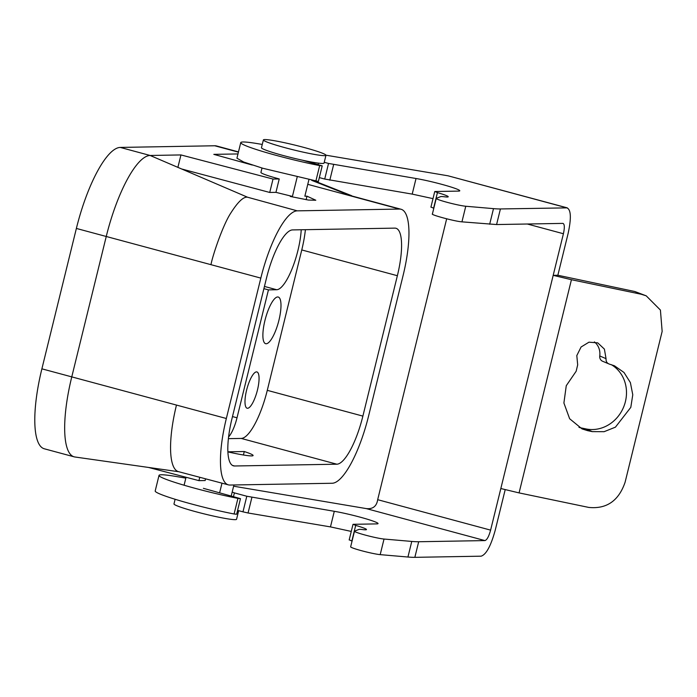<?xml version="1.0" encoding="UTF-8"?>
<svg xmlns="http://www.w3.org/2000/svg" width="697" height="697" viewBox="0 0 697 697"><rect width="100%" height="100%" fill="white"/><g stroke="black" fill="none" stroke-linecap="round" stroke-linejoin="round"><path stroke-width="1.05" d="M325.961 155.3L324.053 163.098A32.219 2.483 -166.2 0 1 283.435 155.57A32.219 2.483 -166.2 0 1 261.462 147.72L263.379 139.923A32.219 2.483 -166.2 0 1 303.997 147.45A32.219 2.483 -166.2 0 1 325.961 155.3A32.219 2.483 -166.2 0 1 285.352 147.773A32.219 2.483 -166.2 0 1 263.379 139.923M279.236 178.946L275.942 192.355L269.73 192.459L273.024 179.051L279.236 178.946A26.852 2.065 -166.2 0 1 260.931 172.403L262.002 168.038M237.982 153.941L213.813 154.359L252.297 165.05M260.826 278.103L226.342 418.496A69.09 19.272 105.1 0 0 228.372 484.859A69.09 19.272 105.1 0 0 229.897 485.042L332.155 483.256A69.09 19.272 105.1 0 0 368.582 416.013L403.066 275.611A69.09 19.272 105.1 0 0 401.08 209.266A69.09 19.272 105.1 0 0 399.503 209.065L297.244 210.851A69.09 19.272 105.1 0 0 260.826 278.103L210.964 264.677C212.515 255.921 222.874 224.843 230.995 212.742C237.973 201.808 243.48 196.624 247.505 197.207L150.134 155.475A83.239 23.228 105.1 0 0 106.249 236.492L71.765 376.894A83.239 23.228 105.1 0 0 74.187 456.84L44.312 448.79A83.239 23.228 105.1 0 1 41.89 368.835L76.374 228.442A83.239 23.228 105.1 0 1 120.259 147.424L214.746 145.769L238.418 152.155M120.259 147.424L150.134 155.475L180.95 154.934L273.024 179.051M180.95 154.934L177.892 167.367M181.612 168.97L269.73 192.459M394.824 228.128L292.566 229.914A49.409 13.783 105.1 0 0 266.515 277.998L232.031 418.4A49.409 13.783 105.1 0 0 233.469 465.849A49.409 13.783 105.1 0 0 234.584 465.988L336.843 464.202A49.409 13.783 105.1 0 0 362.884 416.109L397.368 275.716A49.409 13.783 105.1 0 0 395.931 228.259A49.409 13.783 105.1 0 0 394.824 228.128M401.08 209.266L349.763 195.421L311.716 180.366M242.53 162.331L242.704 161.634M399.503 209.065L307.769 184.33M238.479 151.894L216.619 145.995A83.239 23.228 105.1 0 0 214.746 145.769M226.342 418.496L176.472 405.07A69.325 19.342 105.1 0 0 178.519 471.66L228.372 484.859M228.398 438.648L241.232 438.43A49.409 13.783 105.1 0 0 267.282 390.337L301.766 249.944A49.409 13.783 105.1 0 0 305.399 229.688M74.187 456.84A83.239 23.228 105.1 0 0 74.971 456.997L179.146 471.791M205.58 478.83L205.162 480.538L198.941 480.642L148.557 467.452M233.922 484.973L231.256 495.837M221.986 483.169L219.642 492.709M199.769 477.288L198.941 480.642M228.599 436.932A21.485 5.994 105.1 0 0 237.015 417.791L268.441 289.874L263.902 288.654M264.442 286.432L276.674 289.734A40.278 11.239 105.1 0 0 291.834 269.39A40.278 11.239 105.1 0 0 301.226 229.757M276.674 289.734L268.441 289.874M257.463 389.989A18.793 5.245 105.1 0 0 256.914 371.937A18.793 5.245 105.1 0 0 246.59 390.181A18.793 5.245 105.1 0 0 247.13 408.233A18.793 5.245 105.1 0 0 257.463 389.989M268.554 309.25A24.168 6.743 105.1 0 0 265.644 343.691A24.168 6.743 105.1 0 0 275.315 331.476A24.168 6.743 105.1 0 0 278.225 297.027A24.168 6.743 105.1 0 0 268.554 309.25M237.538 510.587A32.219 2.483 -166.2 0 1 238.479 511.485A32.219 2.483 -166.2 0 1 237.224 511.851M238.479 511.485L236.562 519.291A32.219 2.483 -166.2 0 1 195.944 511.764A32.219 2.483 -166.2 0 1 173.98 503.914L175.113 499.279M227.893 451.813L244.272 451.525A33.073 2.544 -166.2 0 1 253.098 455.533A33.073 2.544 -166.2 0 1 227.902 451.891M308.884 179.782L304.85 196.205L306.994 196.171L315.802 200.239L308.431 200.056L290.274 196.458L292.418 196.423L275.942 192.355M297.149 177.177L292.418 196.423M244.272 451.525L243.419 454.993M306.994 196.171L306.131 199.699M237.59 510.387L242.974 511.842L246.799 496.238L334.29 511.302A26.852 2.065 13.8 0 1 362.667 517.854A26.852 2.065 13.8 0 1 378.044 523.586A26.852 2.065 13.8 0 1 376.868 523.891L353.231 524.31L355.697 525.407A21.485 1.655 13.8 0 1 366.483 529.563A21.485 1.655 13.8 0 1 362.606 529.572A21.485 1.655 13.8 0 0 358.885 529.441L354.607 531.105A16.109 1.237 13.8 0 0 354.485 531.219A16.109 1.237 13.8 0 0 366.291 535.357A16.109 1.237 13.8 0 0 384.03 539.042L411.761 541.43A107.408 8.268 13.8 0 0 418.679 541.743L484.946 540.584C486.985 539.931 488.876 536.446 490.61 530.129L500.829 488.527L519.073 492.901L588.782 507.425C606.643 509.202 618.753 500.794 625.113 482.193L662.15 331.397L660.416 310.06L646.224 295.833L641.144 294.23L571.435 279.706L553.191 275.341L500.829 488.527M354.485 531.219L350.652 546.814A16.109 1.237 13.8 0 0 362.457 550.961A16.109 1.237 13.8 0 0 380.196 554.638L407.937 557.025A107.408 8.268 13.8 0 0 414.846 557.339L418.679 541.743M505.194 489.677L495.271 530.051C490.932 545.847 486.218 554.559 481.122 556.18L414.846 557.339M646.224 295.833L634.862 291.529L557.853 275.254L553.191 275.341L563.411 233.739C564.779 227.422 564.596 223.972 562.862 223.388L563.098 223.423M319.331 177.596L324.715 179.051L328.54 163.446L416.031 178.51A26.852 2.065 13.8 0 1 444.407 185.062A26.852 2.065 13.8 0 1 459.785 190.795A26.852 2.065 13.8 0 1 458.609 191.1L434.972 191.518L437.437 192.616A21.485 1.655 13.8 0 1 448.223 196.772A21.485 1.655 13.8 0 1 444.346 196.781A21.485 1.655 13.8 0 0 440.626 196.65L436.348 198.314A16.109 1.237 13.8 0 0 436.226 198.427A16.109 1.237 13.8 0 0 448.032 202.566A16.109 1.237 13.8 0 0 465.77 206.251L493.502 208.638A107.408 8.268 13.8 0 0 500.42 208.952L567.297 207.863L448.014 175.801L566.687 207.793C571.035 209.248 571.496 217.873 568.072 233.661L557.853 275.254M240.761 142.597A53.704 4.138 13.8 0 0 266.751 152.704A53.704 4.138 13.8 0 0 319.67 165.59L322.214 165.851L318.381 181.455L262.917 168.299L243.645 162.009L236.936 158.193L240.761 142.597A53.704 4.138 13.8 0 1 257.568 143.652L262.272 144.445M325.961 155.196L448.014 175.801M322.214 165.851L302.428 160.197M328.54 163.446L324.244 162.288M433.003 198.636L412.206 194.114L324.715 179.051M431.147 207.114L433.604 208.211L437.437 192.616M562.862 223.388L496.586 224.547L500.42 208.952M432.515 213.918C429.404 214.51 455.045 221.428 461.945 221.846L496.586 224.547M233.626 486.201L366.265 508.592C372.834 509.289 376.641 506.318 377.678 499.688L446.672 218.806M159.021 475.389A53.704 4.138 13.8 0 0 185.01 485.495A53.704 4.138 13.8 0 0 237.93 498.381L240.474 498.643L236.64 514.247L234.096 513.985A53.704 4.138 13.8 0 1 181.176 501.091A53.704 4.138 13.8 0 1 155.196 490.984L159.021 475.389A53.704 4.138 13.8 0 1 175.827 476.434L185.838 478.133M240.474 498.643L203.411 488.336M233.521 496.456L234.392 492.892A26.852 2.065 13.8 0 0 232.179 492.065M349.406 539.905L351.863 541.003L355.697 525.407M351.262 531.428L330.465 526.897L248.062 512.992L251.896 497.388M242.974 511.842L248.062 512.992M246.799 496.238L234.392 492.892M606.042 358.659C605.876 361.534 607.052 363.372 609.57 364.183L602.539 361.229A5.367 4.862 113.3 0 1 599.76 355.958L606.042 358.659L604.395 349.101L597.712 342.846L588.974 342.183L581.08 347.001L576.811 355.575L577.682 364.88L576.158 371.24L566.26 385.711L563.899 403.005L569.641 418.74L582.056 428.908L587.554 430.641L581.272 427.941L586.046 428.934A34.911 31.609 113.3 0 0 623.876 406.438A34.911 31.609 113.3 0 0 611.208 364.609M587.554 430.641L592.328 431.635L604.116 431.687L615.434 427.156L630.802 407.362L632.771 394.763L630.384 382.583L623.989 372.468L614.432 365.777L609.57 364.183M599.76 355.958A16.109 14.585 113.3 0 0 594.393 341.905M578.972 427.366A34.911 31.609 113.3 0 0 581.272 427.941M297.244 210.851L247.505 197.207M76.374 228.442L210.964 264.677M176.472 405.07L41.89 368.835M301.766 249.944L397.368 275.716M362.884 416.109L267.282 390.337M241.232 438.43L336.843 464.202M232.45 465.413L234.584 465.988M232.484 416.571L237.015 417.791M380.196 554.638L384.03 539.042M411.761 541.43L407.937 557.025M634.862 291.529L641.144 294.23M571.435 279.706L519.073 492.901M416.031 178.51L412.206 194.114M333.636 164.597L329.803 180.201M461.945 221.846L465.77 206.251M493.502 208.638L489.677 224.234M527.333 224.016L563.411 233.739M315.837 181.194L319.67 165.59M377.678 499.688L490.61 530.129M366.265 508.592L484.946 540.584M234.096 513.985L237.93 498.381M334.29 511.302L330.465 526.897M592.328 431.635L586.046 428.934M314.295 180.889L351.637 195.691M186.047 477.271L184.095 485.225M318.503 163.15L318.189 164.448M430.912 207.175L434.736 191.579M432.393 214.023L436.226 198.427M349.171 539.966L352.996 524.371"/></g></svg>
